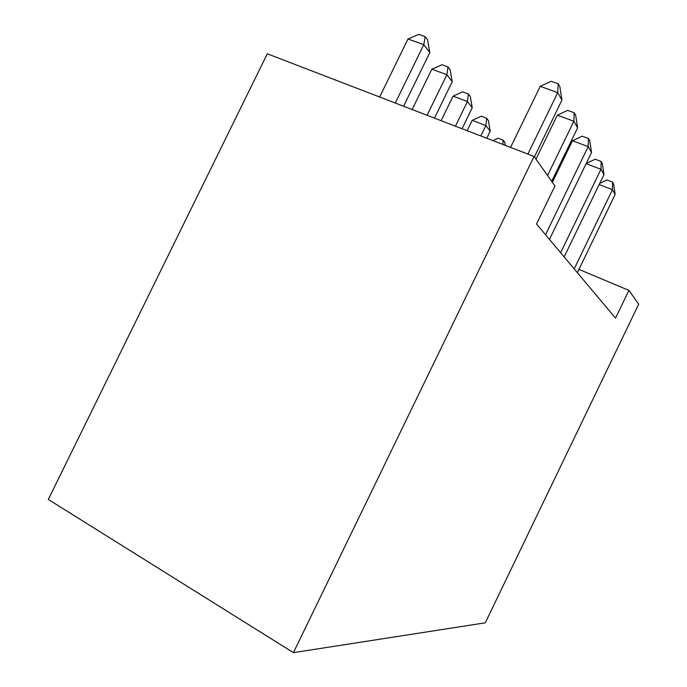 <?xml version="1.0" encoding="UTF-8"?>
<svg xmlns="http://www.w3.org/2000/svg" width="687" height="687" viewBox="0 0 687 687"><rect width="100%" height="100%" fill="white"/><g stroke="black" fill="none" stroke-linecap="round" stroke-linejoin="round"><path stroke-width="1.03" d="M628.923 290.378L615.543 318.141L536.513 224.014L554.95 185.945L534.057 156.447L267.312 53.792L48.305 499.449L293.409 652.65L485.288 622.817L638.695 304.178L628.923 290.378L578.952 269.398M534.057 156.447L293.409 652.65M527.891 154.068L557.715 92.599L561.94 100.096L534.392 156.911M510.57 147.404L540.222 86.339L557.715 92.599L558.213 83.78L559.905 86.845L561.94 100.096M540.222 86.339L551.24 81.306L558.213 83.78M403.604 106.236L429.83 52.513L423.802 44.664L407.984 38.996L379.636 97.013M407.984 38.996L418.847 34.35L425.159 36.591L423.802 44.664L395.291 103.041M425.159 36.591L427.563 39.786L429.83 52.513M547.565 175.511L573.86 121.238L577.604 127.868L551.695 181.351M535.989 159.161L557.312 115.176L573.86 121.238L574.229 112.762L575.732 115.468L577.604 127.868M557.312 115.176L567.634 110.367L574.229 112.762M545.538 234.756L588.184 146.632L591.516 152.54L549.471 239.437M552.374 182.295L572.486 140.766L588.184 146.632L588.441 138.482L589.781 140.895L591.516 152.54M572.486 140.766L582.181 136.155L588.441 138.482M560.635 252.739L600.97 169.311L603.959 174.601L564.156 256.938M586.183 163.566L595.182 159.212L601.142 161.462L600.97 169.311L586.131 163.669M601.142 161.462L602.336 163.626L603.959 174.601M574.195 268.892L612.461 189.681L615.148 194.455L577.372 272.67M599.665 183.472L606.879 179.934L612.555 182.115L612.461 189.681L599.15 184.545M612.555 182.115L613.637 184.064L615.148 194.455M434.476 118.121L452.226 81.701L446.868 74.711L431.814 69.198L412.14 109.525M431.814 69.198L441.99 64.733L448.001 66.914L446.868 74.711L427.091 115.279M448.001 66.914L450.14 69.756L452.226 81.701M462.033 128.727L472.235 107.765L467.435 101.513L453.085 96.154L441.131 120.68M453.085 96.154L462.66 91.852L468.388 93.982L467.435 101.513L455.421 126.185M468.388 93.982L470.303 96.524L472.235 107.765M486.774 138.25L490.209 131.191L485.889 125.558L472.175 120.345L467.143 130.693M472.175 120.345L481.218 116.215L486.688 118.276L485.889 125.558L480.831 135.957M486.688 118.276L488.414 120.569L490.209 131.191M492.854 140.586L497.972 138.207L503.219 140.217L504.782 142.286L505.288 145.369M502.815 144.416L503.219 140.217"/></g></svg>
